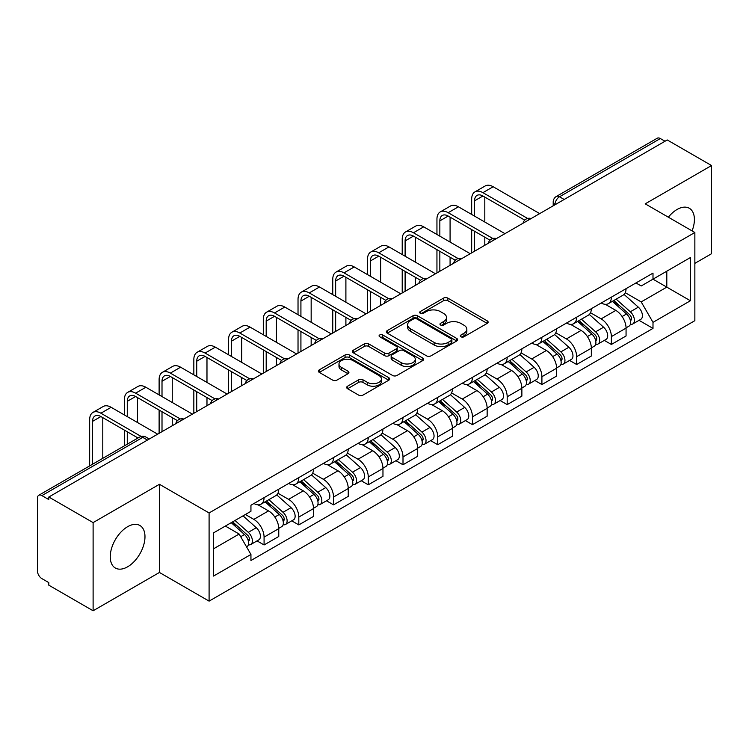 <?xml version="1.0" encoding="UTF-8"?>
<svg xmlns="http://www.w3.org/2000/svg" width="749" height="749" viewBox="0 0 749 749"><rect width="100%" height="100%" fill="white"/><g stroke="black" fill="none" stroke-linecap="round" stroke-linejoin="round"><path stroke-width="1.12" d="M460.944 336.778A2.163 1.245 0 0 0 463.996 336.778L487.215 323.371A3.09 1.788 0 0 0 488.123 322.107A3.09 1.788 0 0 0 487.215 320.853L447.883 298.139A3.09 1.788 0 0 0 443.511 298.139L420.292 311.547A2.163 1.245 0 0 0 419.665 312.427A2.163 1.245 0 0 0 420.292 313.307A2.163 1.245 0 0 0 423.354 313.307L426.359 311.575A9.887 5.711 0 0 1 440.346 311.575L443.623 313.466A9.887 5.711 0 0 1 446.516 317.501A9.887 5.711 0 0 1 443.623 321.546L440.618 323.278A2.163 1.245 0 0 0 439.981 324.158A2.163 1.245 0 0 0 440.618 325.047A2.163 1.245 0 0 0 443.68 325.047L446.685 323.306A9.887 5.711 0 0 1 460.663 323.306L463.94 325.197A9.887 5.711 0 0 1 466.842 329.242A9.887 5.711 0 0 1 463.94 333.277L460.944 335.009A2.163 1.245 0 0 0 460.307 335.889A2.163 1.245 0 0 0 460.944 336.778L460.944 335.009M127.611 566.806A24.558 14.175 120 0 0 143.658 545.169A24.558 14.175 120 0 0 139.894 525.489A24.558 14.175 120 0 0 127.611 526.706A24.558 14.175 120 0 0 111.573 548.343A24.558 14.175 120 0 0 115.337 568.023A24.558 14.175 120 0 0 127.611 566.806M692.076 230.898A24.558 14.175 120 0 0 689.323 208.278A24.558 14.175 120 0 0 677.04 209.495A24.558 14.175 120 0 0 668.351 217.201M347.583 386.203A3.09 1.788 0 0 0 346.675 387.458A3.09 1.788 0 0 0 347.583 388.722L358.621 395.098A3.09 1.788 0 0 0 362.993 395.098L388.778 380.211A3.09 1.788 0 0 0 389.677 378.947A3.09 1.788 0 0 0 388.778 377.683L349.437 354.979A3.09 1.788 0 0 0 345.074 354.979L319.289 369.866A3.09 1.788 0 0 0 318.381 371.12A3.09 1.788 0 0 0 319.289 372.384L332.612 380.08A3.09 1.788 0 0 0 336.984 380.08L348.023 373.714A3.09 1.788 0 0 0 348.922 372.45A3.09 1.788 0 0 0 348.023 371.186L341.413 367.366A8.267 4.775 0 0 1 338.988 363.995A8.267 4.775 0 0 1 344.091 359.586A8.267 4.775 0 0 1 353.097 360.625L378.994 375.567A8.267 4.775 0 0 1 381.419 378.947A8.267 4.775 0 0 1 376.316 383.357A8.267 4.775 0 0 1 367.3 382.318L362.993 379.827A3.09 1.788 0 0 0 358.621 379.827L347.583 386.203L347.583 388.722M209.093 512.953L159.443 484.294L93.11 522.596L48.807 497.018L667.247 139.96L711.55 165.538L645.207 203.84L694.857 232.499L209.093 512.953L209.093 601.129L694.857 320.675L694.857 232.499M426.574 355.859A3.09 1.788 0 0 0 430.947 355.859L456.731 340.973A3.09 1.788 0 0 0 457.639 339.709A3.09 1.788 0 0 0 456.731 338.445L417.399 315.741A3.09 1.788 0 0 0 413.027 315.741L387.242 330.627A3.09 1.788 0 0 0 386.344 331.891A3.09 1.788 0 0 0 387.242 333.146L426.574 355.859M380.567 337.247A2.163 1.245 0 0 1 382.767 337.546L382.767 334.981L422.754 358.069A3.09 1.788 0 0 1 423.662 359.323A3.09 1.788 0 0 1 422.754 360.587L396.97 375.474A3.09 1.788 0 0 1 392.598 375.474L353.266 352.77L353.266 350.242A3.09 1.788 0 0 0 352.358 351.506A3.09 1.788 0 0 0 353.266 352.77M353.266 350.242L364.304 343.875A3.09 1.788 0 0 1 368.667 343.875L384.621 353.079A3.09 1.788 0 0 0 388.993 353.079L396.315 348.856A3.09 1.788 0 0 0 397.223 347.592A3.09 1.788 0 0 0 396.315 346.338L379.706 336.741A2.163 1.245 0 0 1 379.069 335.861A2.163 1.245 0 0 1 380.408 334.709A2.163 1.245 0 0 1 382.767 334.981M93.11 522.596L93.11 610.763L48.807 585.184L48.807 582.619L41.907 578.631A6.301 3.633 -120 0 1 37.45 570.925L37.45 498.169A6.301 3.633 -120 0 1 38.751 495.286L139.604 437.07A6.301 3.633 60 0 1 142.75 437.379L41.907 495.604A6.301 3.633 -120 0 0 38.751 495.286M694.857 263.348L711.55 253.714L711.55 165.538M93.11 610.763L159.443 572.461L209.093 601.129M48.807 497.018L48.807 499.583L41.907 495.604M564.175 199.468L559.503 196.772A6.301 3.633 60 0 0 556.348 196.463L657.201 138.237A6.301 3.633 60 0 1 660.346 138.546L559.503 196.772A6.301 3.633 120 0 0 555.046 204.486L555.046 204.739M665.018 141.243L660.346 138.546M611.371 297.156A14.484 8.361 60 0 1 608.366 303.654L623.065 295.172A14.484 8.361 -120 0 0 626.061 288.674M590.521 312.745L601.129 318.877A14.484 8.361 60 0 1 611.371 336.61L626.061 328.128A14.484 8.361 -120 0 0 615.818 310.395L605.304 304.319M626.061 328.128L626.061 335.973L611.371 344.456L604.321 340.383M608.366 303.654A14.484 8.361 60 0 1 601.241 302.999M611.371 336.61L611.371 344.456M576.636 317.202A14.484 8.361 60 0 1 573.64 323.708L588.33 315.217A14.484 8.361 -120 0 0 591.336 308.719M569.596 360.438L576.636 364.501L591.336 356.018L591.336 348.182A14.484 8.361 -120 0 0 581.093 330.44L570.579 324.373M573.64 323.708A14.484 8.361 60 0 1 566.516 323.053M555.786 332.799L566.403 338.923A14.484 8.361 60 0 1 576.636 356.664L576.636 364.501M541.911 337.256A14.484 8.361 60 0 1 538.915 343.754L553.605 335.271A14.484 8.361 -120 0 0 556.601 328.774M534.87 380.483L541.911 384.555L556.601 376.073L556.601 368.227A14.484 8.361 -120 0 0 546.367 350.495L535.844 344.418M538.915 343.754A14.484 8.361 60 0 1 531.781 343.098M521.061 352.845L531.668 358.977A14.484 8.361 60 0 1 541.911 376.71L541.911 384.555M507.185 357.301A14.484 8.361 60 0 1 504.18 363.808L518.879 355.326A14.484 8.361 -120 0 0 521.875 348.819M500.135 400.537L507.185 404.6L521.875 396.118L521.875 388.282A14.484 8.361 -120 0 0 511.633 370.54L501.118 364.473M504.18 363.808A14.484 8.361 60 0 1 497.055 363.153M486.326 372.899L496.943 379.022A14.484 8.361 60 0 1 507.185 396.764L507.185 404.6M472.45 377.356A14.484 8.361 60 0 1 469.454 383.853L484.144 375.371A14.484 8.361 -120 0 0 487.15 368.873M465.41 420.592L472.45 424.655L487.15 416.172L487.15 408.327A14.484 8.361 -120 0 0 476.907 390.594L466.393 384.518M469.454 383.853A14.484 8.361 60 0 1 462.32 383.207M451.6 392.953L462.217 399.077A14.484 8.361 60 0 1 472.45 416.819L472.45 424.655M437.725 397.41A14.484 8.361 60 0 1 434.729 403.908L449.419 395.425A14.484 8.361 -120 0 0 452.415 388.918M430.684 440.637L437.725 444.709L452.415 436.218L452.415 428.381A14.484 8.361 -120 0 0 442.182 410.649L431.658 404.572M434.729 403.908A14.484 8.361 60 0 1 427.595 403.252M416.875 412.999L427.482 419.131A14.484 8.361 60 0 1 437.725 436.864L437.725 444.709M402.999 417.455A14.484 8.361 60 0 1 399.994 423.953L414.693 415.47A14.484 8.361 -120 0 0 417.689 408.973M395.949 460.691L402.999 464.755L417.689 456.272L417.689 448.436A14.484 8.361 -120 0 0 407.447 430.694L396.933 424.627M399.994 423.953A14.484 8.361 60 0 1 392.869 423.307M382.14 433.053L392.757 439.176A14.484 8.361 60 0 1 402.999 456.918L402.999 464.755M368.265 437.51A14.484 8.361 60 0 1 365.269 444.007L379.958 435.525A14.484 8.361 -120 0 0 382.964 429.027M361.224 480.736L368.265 484.809L382.964 476.327L382.964 468.481A14.484 8.361 -120 0 0 372.721 450.748L362.198 444.672M365.269 444.007A14.484 8.361 60 0 1 358.134 443.352M347.414 453.098L358.022 459.231A14.484 8.361 60 0 1 368.265 476.963L368.265 484.809M333.539 457.555A14.484 8.361 60 0 1 330.534 464.062L345.233 455.579A14.484 8.361 -120 0 0 348.229 449.072M326.489 500.791L333.539 504.854L348.229 496.372L348.229 488.535A14.484 8.361 -120 0 0 337.986 470.793L327.472 464.726M330.534 464.062A14.484 8.361 60 0 1 323.409 463.406M312.689 473.153L323.296 479.276A14.484 8.361 60 0 1 333.539 497.018L333.539 504.854M298.804 477.609A14.484 8.361 60 0 1 295.808 484.107L310.498 475.624A14.484 8.361 -120 0 0 313.503 469.127M291.764 520.836L298.804 524.909L313.503 516.426L313.503 508.58A14.484 8.361 -120 0 0 303.261 490.848L292.747 484.772M295.808 484.107A14.484 8.361 60 0 1 288.683 483.451M277.954 493.207L288.571 499.33A14.484 8.361 60 0 1 298.804 517.063L298.804 524.909M264.079 497.654A14.484 8.361 60 0 1 261.083 504.161L275.772 495.679A14.484 8.361 -120 0 0 278.768 489.172M257.038 540.89L264.079 544.954L278.768 536.471L278.768 528.635A14.484 8.361 -120 0 0 268.535 510.893L258.012 504.826M261.083 504.161A14.484 8.361 60 0 1 253.948 503.506M245.382 514.497L253.836 519.385A14.484 8.361 60 0 1 264.079 537.117L264.079 544.954M635.967 282.953L641.2 285.968L690.4 257.562L666.807 271.185L666.807 287.129L641.2 301.913L625.246 292.7M213.54 548.811L239.146 534.037L250.943 554.466L213.54 576.065L213.54 532.876L250.943 511.286L250.943 505.238L652.997 273.113L652.997 279.162L690.4 300.752L652.997 322.342L641.2 301.913M690.4 257.562L690.4 300.752M250.943 554.466L250.943 560.514L652.997 328.39L652.997 322.342M159.443 484.294L159.443 572.461M239.146 534.037L225.346 526.06M639.056 320.338L652.997 328.39M461.805 337.078L463.94 335.842A9.887 5.711 0 0 0 466.842 331.807L466.842 329.242M446.516 317.501L446.516 320.076A9.887 5.711 0 0 1 443.623 324.111L441.479 325.347M487.178 323.399L447.883 300.714A3.09 1.788 0 0 0 443.511 300.714L421.163 313.616M456.693 340.992L417.399 318.306A3.09 1.788 0 0 0 413.027 318.306L387.289 333.174M451.273 340.589A2.163 1.245 0 0 0 451.9 339.709A2.163 1.245 0 0 0 451.273 338.829L416.744 318.896A2.163 1.245 0 0 0 413.682 318.896L410.518 320.722A9.887 5.711 0 0 0 407.625 324.757A9.887 5.711 0 0 0 410.518 328.792L434.12 342.424A9.887 5.711 0 0 0 448.099 342.424L451.273 340.589L451.273 343.164A2.163 1.245 0 0 0 451.9 342.284L451.9 339.709M407.625 324.757L407.625 327.332A9.887 5.711 0 0 0 410.518 331.367L410.518 328.792M451.273 343.164L448.099 344.989A9.887 5.711 0 0 1 434.12 344.989L410.518 331.367M353.303 352.788L364.304 346.441L364.304 343.875M397.223 347.592L397.223 350.167A3.09 1.788 0 0 1 396.315 351.431L388.993 355.653A3.09 1.788 0 0 1 384.621 355.653L368.667 346.441A3.09 1.788 0 0 0 364.304 346.441M382.767 337.546L422.717 360.615M401.174 362.638A8.267 4.775 0 0 0 410.18 363.677A8.267 4.775 0 0 0 415.283 359.267A8.267 4.775 0 0 0 412.868 355.887L403.739 350.626A3.09 1.788 0 0 0 399.376 350.626L392.055 354.848A3.09 1.788 0 0 0 391.147 356.112A3.09 1.788 0 0 0 392.055 357.376L401.174 362.638L401.174 365.212A8.267 4.775 0 0 0 410.18 366.242A8.267 4.775 0 0 0 415.283 361.833L415.283 359.267M391.147 356.112L391.147 358.677A3.09 1.788 0 0 0 392.055 359.941L392.055 357.376M401.174 365.212L392.055 359.941M381.419 378.947L381.419 381.513A8.267 4.775 0 0 1 376.316 385.922A8.267 4.775 0 0 1 367.3 384.892L362.993 382.402A3.09 1.788 0 0 0 358.621 382.402L347.62 388.75M338.988 363.995L338.988 366.57A8.267 4.775 0 0 0 341.413 369.94L341.413 367.366M347.976 373.732L341.413 369.94M388.731 380.23L349.437 357.545A3.09 1.788 0 0 0 345.074 357.545L319.327 372.412L319.289 369.866M612.373 301.341L626.529 313.971A7.874 4.541 60 0 1 629.001 326.143L626.061 327.837M612.748 301.678L619.414 305.526M613.806 300.518L629.553 314.571A3.782 2.181 60 0 1 630.733 320.413A3.782 2.181 60 0 1 630.386 320.544M616.155 299.16L630.312 311.781A7.874 4.541 60 0 1 632.783 323.952A7.874 4.541 60 0 1 630.405 324.205M624.048 294.423L638.326 307.156A7.874 4.541 60 0 1 640.798 319.327L632.783 323.952M474.566 216.115L474.566 200.816A11.806 6.816 60 0 1 477.01 195.414A11.806 6.816 60 0 1 482.918 195.995L524.721 220.131M539.683 213.605L493.16 186.744A15.898 9.175 -120 0 0 485.212 185.958L474.969 191.866A15.898 9.175 -120 0 0 471.673 199.15L471.673 214.439M527.596 218.455L482.918 192.662A15.898 9.175 -120 0 0 474.969 191.866M471.673 229.606L471.673 252.872M474.566 251.205L474.566 231.282M484.809 245.288L484.809 237.19M484.809 222.022L484.809 197.09M577.648 321.396L591.794 334.017A7.874 4.541 60 0 1 594.266 346.188L591.336 347.882M578.022 321.724L584.679 325.572M579.071 320.572L594.818 334.616A3.782 2.181 60 0 1 596.007 340.458A3.782 2.181 60 0 1 595.661 340.598M581.43 319.205L595.586 331.835A7.874 4.541 60 0 1 598.048 344.006A7.874 4.541 60 0 1 595.68 344.259M589.323 314.468L603.6 327.21A7.874 4.541 60 0 1 606.063 339.381L598.048 344.006M542.913 341.441L557.069 354.071A7.874 4.541 60 0 1 559.54 366.242L556.601 367.937M543.287 341.778L549.953 345.626M544.345 340.617L560.093 354.67A3.782 2.181 60 0 1 561.273 360.512A3.782 2.181 60 0 1 560.935 360.653M546.704 339.26L560.851 351.89A7.874 4.541 60 0 1 563.323 364.061A7.874 4.541 60 0 1 560.945 364.314M554.588 334.522L568.865 347.255A7.874 4.541 60 0 1 571.337 359.426L563.323 364.061M439.841 236.169L439.841 220.871A11.806 6.816 60 0 1 442.284 215.469A11.806 6.816 60 0 1 448.192 216.049L489.986 240.186M504.957 233.66L458.425 206.799A15.898 9.175 -120 0 0 450.477 206.012L440.234 211.92A15.898 9.175 -120 0 0 436.948 219.195L436.948 234.493M492.861 238.5L448.192 212.707A15.898 9.175 -120 0 0 440.234 211.92M436.948 249.66L436.948 272.926M439.841 271.25L439.841 251.327M450.083 265.343L450.083 257.244M450.083 242.077L450.083 217.144M405.106 256.214L405.106 240.916A11.806 6.816 60 0 1 407.559 235.514A11.806 6.816 60 0 1 413.457 236.104L455.261 260.231M470.232 253.705L423.7 226.844A15.898 9.175 -120 0 0 415.751 226.058L405.509 231.975A15.898 9.175 -120 0 0 402.213 239.249L402.213 254.548M458.135 258.555L413.457 232.761A15.898 9.175 -120 0 0 405.509 231.975M402.213 269.715L402.213 292.971M405.106 291.305L405.106 271.381M415.349 285.388L415.349 277.299M415.349 262.131L415.349 237.19M508.187 361.495L522.343 374.126A7.874 4.541 60 0 1 524.806 386.297L521.875 387.991M508.562 361.833L515.228 365.671M509.61 360.672L525.358 374.725A3.782 2.181 60 0 1 526.547 380.567A3.782 2.181 60 0 1 526.201 380.698M511.97 359.305L526.126 371.935A7.874 4.541 60 0 1 528.597 384.106A7.874 4.541 60 0 1 526.219 384.359M519.862 354.567L534.14 367.31A7.874 4.541 60 0 1 536.612 379.481L528.597 384.106M473.462 381.541L487.608 394.171A7.874 4.541 60 0 1 490.08 406.342L487.14 408.036M473.836 381.878L480.493 385.726M474.885 380.717L490.632 394.77A3.782 2.181 60 0 1 491.821 400.612A3.782 2.181 60 0 1 491.475 400.752M477.244 379.359L491.391 391.989A7.874 4.541 60 0 1 493.863 404.16A7.874 4.541 60 0 1 491.484 404.413M485.137 374.622L499.405 387.364A7.874 4.541 60 0 1 501.877 399.535L493.863 404.16M438.727 401.595L452.883 414.225A7.874 4.541 60 0 1 455.355 426.396L452.415 428.091M439.101 401.932L445.767 405.771M440.159 400.771L455.907 414.824A3.782 2.181 60 0 1 457.087 420.666A3.782 2.181 60 0 1 456.75 420.798M442.509 399.414L456.665 412.034A7.874 4.541 60 0 1 459.137 424.206A7.874 4.541 60 0 1 456.759 424.458M450.402 394.676L464.68 407.409A7.874 4.541 60 0 1 467.151 419.58L459.137 424.206M370.381 276.269L370.381 260.97A11.806 6.816 60 0 1 372.824 255.568A11.806 6.816 60 0 1 378.732 256.149L420.535 280.285M435.497 273.76L388.974 246.898A15.898 9.175 -120 0 0 381.016 246.112L370.783 252.02A15.898 9.175 -120 0 0 367.487 259.304L367.487 274.593M423.41 278.6L378.732 252.806A15.898 9.175 -120 0 0 370.783 252.02M367.487 289.76L367.487 313.026M370.381 311.35L370.381 291.436M380.623 305.442L380.623 297.344M380.623 282.176L380.623 257.244M335.655 296.314L335.655 281.025A11.806 6.816 60 0 1 338.099 275.613A11.806 6.816 60 0 1 343.997 276.203L385.801 300.34M400.771 293.814L354.24 266.944A15.898 9.175 -120 0 0 346.291 266.157L336.048 272.074A15.898 9.175 -120 0 0 332.762 279.349L332.762 294.647M388.675 298.654L343.997 272.861A15.898 9.175 -120 0 0 336.048 272.074M332.762 309.814L332.762 333.08M335.655 331.404L335.655 311.481M345.898 325.497L345.898 317.398M345.898 302.231L345.898 277.299M300.92 316.368L300.92 301.07A11.806 6.816 60 0 1 303.373 295.668A11.806 6.816 60 0 1 309.271 296.248L351.075 320.385M366.036 313.859L319.514 286.998A15.898 9.175 -120 0 0 311.565 286.212L301.323 292.119A15.898 9.175 -120 0 0 298.027 299.403L298.027 314.692M353.949 318.7L309.271 292.915A15.898 9.175 -120 0 0 301.323 292.119M298.027 329.86L298.027 353.125M300.92 351.459L300.92 331.535M311.163 345.542L311.163 337.443M311.163 322.276L311.163 297.344M404.001 421.65L418.148 434.27A7.874 4.541 60 0 1 420.62 446.441L417.689 448.136M404.376 421.977L411.032 425.825M405.424 420.826L421.172 434.869A3.782 2.181 60 0 1 422.361 440.712A3.782 2.181 60 0 1 422.015 440.852M407.784 419.459L421.94 432.089A7.874 4.541 60 0 1 424.411 444.26A7.874 4.541 60 0 1 422.033 444.513M415.676 414.721L429.954 427.464A7.874 4.541 60 0 1 432.426 439.635L424.411 444.26M266.195 336.413L266.195 321.124A11.806 6.816 60 0 1 268.638 315.722A11.806 6.816 60 0 1 274.546 316.303L316.34 340.439M331.311 333.914L284.779 307.053A15.898 9.175 -120 0 0 276.83 306.266L266.597 312.174A15.898 9.175 -120 0 0 263.302 319.449L263.302 334.747M319.214 338.754L274.546 312.96A15.898 9.175 -120 0 0 266.597 312.174M263.302 349.914L263.302 373.18M266.195 371.504L266.195 351.581M276.437 365.596L276.437 357.498M276.437 342.33L276.437 317.398M369.266 441.695L383.422 454.325A7.874 4.541 60 0 1 385.894 466.496L382.954 468.191M369.65 442.032L376.307 445.88M370.699 440.871L386.447 454.924A3.782 2.181 60 0 1 387.636 460.766A3.782 2.181 60 0 1 387.289 460.907M373.058 439.513L387.205 452.143A7.874 4.541 60 0 1 389.677 464.314A7.874 4.541 60 0 1 387.299 464.567M380.951 434.776L395.219 447.509A7.874 4.541 60 0 1 397.691 459.68L389.677 464.314M231.469 356.468L231.469 341.169A11.806 6.816 60 0 1 233.913 335.767A11.806 6.816 60 0 1 239.811 336.357L281.615 360.484M296.585 353.959L250.054 327.098A15.898 9.175 -120 0 0 242.105 326.311L231.862 332.228A15.898 9.175 -120 0 0 228.567 339.503L228.567 354.801M284.489 358.808L239.811 333.015A15.898 9.175 -120 0 0 231.862 332.228M228.567 369.969L228.567 393.225M231.469 391.558L231.469 371.635M241.702 385.641L241.702 377.543M241.702 362.385L241.702 337.443M334.541 461.749L348.697 474.379A7.874 4.541 60 0 1 351.169 486.541L348.229 488.245M334.915 462.077L341.581 465.925M335.973 460.925L351.721 474.978A3.782 2.181 60 0 1 352.901 480.821A3.782 2.181 60 0 1 352.554 480.952M338.323 459.558L352.479 472.188A7.874 4.541 60 0 1 354.951 484.36A7.874 4.541 60 0 1 352.573 484.612M346.216 454.821L360.494 467.563A7.874 4.541 60 0 1 362.965 479.734L354.951 484.36M196.734 376.522L196.734 361.224A11.806 6.816 60 0 1 199.178 355.822A11.806 6.816 60 0 1 205.086 356.402L246.889 380.539M261.85 374.013L215.328 347.152A15.898 9.175 -120 0 0 207.379 346.366L197.137 352.273A15.898 9.175 -120 0 0 193.841 359.557L193.841 374.846M249.763 378.854L205.086 353.06A15.898 9.175 -120 0 0 197.137 352.273M193.841 390.014L193.841 413.279M196.734 411.604L196.734 391.69M206.977 405.696L206.977 397.597M206.977 382.43L206.977 357.498M299.815 481.794L313.962 494.424A7.874 4.541 60 0 1 316.434 506.596L313.494 508.29M300.19 482.131L306.847 485.979M301.238 480.97L316.986 495.023A3.782 2.181 60 0 1 318.175 500.866A3.782 2.181 60 0 1 317.829 501.006M303.598 479.613L317.745 492.243A7.874 4.541 60 0 1 320.216 504.414A7.874 4.541 60 0 1 317.838 504.667M311.49 474.875L325.759 487.618A7.874 4.541 60 0 1 328.231 499.78L320.216 504.414M162.009 396.567L162.009 381.278A11.806 6.816 60 0 1 164.452 375.867A11.806 6.816 60 0 1 170.36 376.457L212.154 400.584M227.125 394.068L180.593 367.197A15.898 9.175 -120 0 0 172.645 366.411L162.402 372.328A15.898 9.175 -120 0 0 159.116 379.603L159.116 394.901M215.029 398.908L170.36 373.114A15.898 9.175 -120 0 0 162.402 372.328M159.116 410.068L159.116 433.325M162.009 431.658L162.009 411.735M172.251 425.75L172.251 417.652M172.251 402.485L172.251 377.543M265.08 501.849L279.237 514.479A7.874 4.541 60 0 1 281.708 526.65L278.768 528.345M265.455 502.186L272.121 506.024M266.513 501.025L282.261 515.078A3.782 2.181 60 0 1 283.44 520.92A3.782 2.181 60 0 1 283.103 521.051M268.872 499.667L283.019 512.288A7.874 4.541 60 0 1 285.491 524.459A7.874 4.541 60 0 1 283.113 524.712M276.756 494.93L291.033 507.663A7.874 4.541 60 0 1 293.505 519.834L285.491 524.459M127.274 416.622L127.274 401.324A11.806 6.816 60 0 1 129.727 395.921A11.806 6.816 60 0 1 135.625 396.502L177.429 420.638M192.399 414.113L145.868 387.252A15.898 9.175 -120 0 0 137.919 386.465L127.676 392.373A15.898 9.175 -120 0 0 124.381 399.657L124.381 414.946M180.303 418.953L135.625 393.159A15.898 9.175 -120 0 0 127.676 392.373M124.381 430.113L124.381 445.852M127.274 444.185L127.274 431.789M137.516 438.268L137.516 437.697M137.516 422.53L137.516 397.597M231.216 522.671L244.502 534.524A7.874 4.541 60 0 1 246.973 546.695L246.59 546.92M231.357 522.596L237.386 526.079M232.649 521.847L247.526 535.123A3.782 2.181 60 0 1 248.715 540.965A3.782 2.181 60 0 1 248.368 541.106M235.008 520.489L248.293 532.342A7.874 4.541 60 0 1 250.765 544.514A7.874 4.541 60 0 1 248.387 544.766M243.022 515.855L256.308 527.717A7.874 4.541 60 0 1 258.779 539.889L250.765 544.514M92.548 464.23L92.548 421.378A11.806 6.816 60 0 1 94.992 415.976A11.806 6.816 60 0 1 100.9 416.556L138.013 437.987M157.665 434.167L111.142 407.306A15.898 9.175 -120 0 0 103.184 406.51L92.951 412.427A15.898 9.175 -120 0 0 89.655 419.702L89.655 465.906M141.121 436.433L100.9 413.214A15.898 9.175 -120 0 0 92.951 412.427M102.791 458.322L102.791 417.652M555.271 204.608L555.046 204.486A6.301 3.633 0 0 1 553.202 201.912L553.202 205.806M298.804 517.063L313.503 508.58M333.539 497.018L348.229 488.535M368.265 476.963L382.964 468.481M402.999 456.918L417.689 448.436M437.725 436.864L452.415 428.381M472.45 416.819L487.15 408.327M507.185 396.764L521.875 388.282M541.911 376.71L556.601 368.227M576.636 356.664L591.336 348.182M264.079 537.117L278.768 528.635M253.836 519.385L268.535 510.893M288.571 499.33L303.261 490.848M323.296 479.276L337.986 470.793M358.022 459.231L372.721 450.748M392.757 439.176L407.447 430.694M427.482 419.131L442.182 410.649M462.217 399.077L476.907 390.594M496.943 379.022L511.633 370.54M531.668 358.977L546.367 350.495M566.403 338.923L581.093 330.44M601.129 318.877L615.818 310.395M530.61 218.848A6.301 3.633 120 0 0 527.83 220.449M495.885 238.894A6.301 3.633 120 0 0 493.104 240.504M461.15 258.948A6.301 3.633 120 0 0 458.379 260.549M426.424 278.993A6.301 3.633 120 0 0 423.644 280.603M391.699 299.048A6.301 3.633 120 0 0 388.918 300.658M356.964 319.102A6.301 3.633 120 0 0 354.183 320.703M322.239 339.147A6.301 3.633 120 0 0 319.458 340.758M287.513 359.202A6.301 3.633 120 0 0 284.732 360.803M252.778 379.247A6.301 3.633 120 0 0 249.997 380.857M218.053 399.301A6.301 3.633 120 0 0 215.272 400.902M183.318 419.356A6.301 3.633 120 0 0 180.537 420.957M147.422 440.075L142.75 437.379A6.301 3.633 120 0 1 145.896 437.07A6.301 6.301 0 0 0 139.604 437.07M463.94 335.842L463.94 333.277M440.618 325.047L440.618 323.278M443.623 324.111L443.623 321.546M420.292 313.307L420.292 311.547M443.511 300.714L443.511 298.139M447.883 300.714L447.883 298.139M487.215 323.371L487.215 320.853M387.242 333.146L387.242 330.627M413.027 318.306L413.027 315.741M417.399 318.306L417.399 315.741M456.731 340.973L456.731 338.445M434.12 344.989L434.12 342.424M448.099 344.989L448.099 342.424M368.667 346.441L368.667 343.875M384.621 355.653L384.621 353.079M388.993 355.653L388.993 353.079M396.315 351.431L396.315 348.856M422.754 360.587L422.754 358.069M358.621 382.402L358.621 379.827M362.993 382.402L362.993 379.827M367.3 384.892L367.3 382.318M348.023 373.714L348.023 371.186M345.074 357.545L345.074 354.979M349.437 357.545L349.437 354.979M388.778 380.211L388.778 377.683M626.529 313.971L622.11 316.518M631.519 318.681L630.096 319.505M638.326 307.156L630.312 311.781M482.918 192.662L493.16 186.744M474.566 200.816L482.918 196.004M591.794 334.017L587.385 336.573M596.784 338.735L595.371 339.55M603.6 327.21L595.586 331.835M557.069 354.071L552.659 356.618M562.059 358.78L560.645 359.604M568.865 347.255L560.851 351.89M448.192 212.707L458.425 206.799M439.841 220.871L448.192 216.049M413.457 232.761L423.7 226.844M405.106 240.916L413.457 236.104M522.343 374.126L517.924 376.672M527.333 378.835L525.91 379.649M534.14 367.31L526.126 371.935M487.608 394.171L483.199 396.717M492.599 398.88L491.185 399.704M499.405 387.364L491.391 391.989M452.883 414.225L448.464 416.772M457.873 418.934L456.45 419.758M464.68 407.409L456.665 412.034M378.732 252.806L388.974 246.898M370.381 260.97L378.732 256.149M343.997 272.861L354.24 266.944M335.655 281.025L343.997 276.203M309.271 292.915L319.514 286.998M300.92 301.07L309.271 296.248M418.148 434.27L413.738 436.817M423.148 438.989L421.724 439.803M429.954 427.464L421.94 432.089M274.546 312.96L284.779 307.053M266.195 321.124L274.546 316.303M383.422 454.325L379.013 456.871M388.413 459.034L386.999 459.858M395.219 447.509L387.205 452.143M239.811 333.015L250.054 327.098M231.469 341.169L239.811 336.357M348.697 474.379L344.278 476.926M353.687 479.088L352.264 479.903M360.494 467.563L352.479 472.188M205.086 353.06L215.328 347.152M196.734 361.224L205.086 356.402M313.962 494.424L309.552 496.971M318.952 499.134L317.539 499.958M325.759 487.618L317.745 492.243M170.36 373.114L180.593 367.197M162.009 381.278L170.36 376.457M279.237 514.479L274.827 517.025M284.227 519.188L282.804 520.003M291.033 507.663L283.019 512.288M135.625 393.159L145.868 387.252M127.274 401.324L135.625 396.502M244.502 534.524L240.701 536.724M249.501 539.243L248.078 540.057M256.308 527.717L248.293 532.342M100.9 413.214L111.142 407.306M92.548 421.378L100.9 416.556M531.144 218.539A6.301 6.301 0 0 0 523.064 223.202M496.418 238.585A6.301 6.301 0 0 0 488.339 243.256M461.693 258.639A6.301 6.301 0 0 0 453.613 263.302M426.958 278.694A6.301 6.301 0 0 0 418.878 283.356M392.233 298.739A6.301 6.301 0 0 0 384.153 303.401M357.498 318.793A6.301 6.301 0 0 0 349.427 323.456M322.772 338.838A6.301 6.301 0 0 0 314.692 343.51M288.047 358.893A6.301 6.301 0 0 0 279.967 363.555M253.312 378.938A6.301 6.301 0 0 0 245.232 383.61M218.586 398.992A6.301 6.301 0 0 0 210.506 403.655M183.861 419.047A6.301 6.301 0 0 0 175.781 423.709M149.266 439.008L145.896 437.07M556.348 196.463A6.301 6.301 0 0 0 553.202 201.912"/></g></svg>
